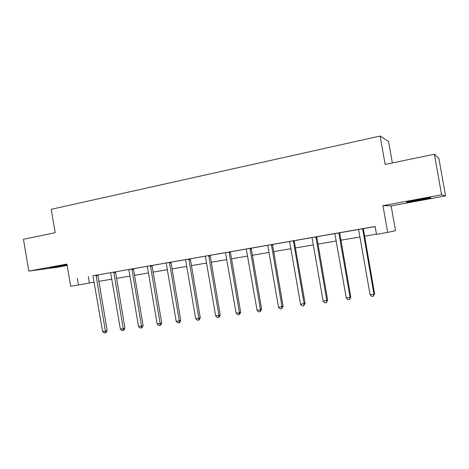 <?xml version="1.0" encoding="UTF-8"?>
<svg xmlns="http://www.w3.org/2000/svg" width="469" height="469" viewBox="0 0 469 469"><rect width="100%" height="100%" fill="white"/><g stroke="black" fill="none" stroke-linecap="round" stroke-linejoin="round"><path stroke-width="0.7" d="M67.044 264.768L49.603 267.781L67.096 265.079M419.802 200.134L430.495 197.941C432.055 197.355 427.669 197.988 417.328 199.835L406.787 202.004C405.322 202.573 409.66 201.951 419.802 200.134M392.348 162.942L388.549 141.456L380.119 136.028L51.221 209.315L55.178 232.694L23.45 239.26L28.814 271.105L57.083 267.324L67.167 265.472M380.119 136.028L385.137 164.437L434.388 154.248L438.884 158.422L445.55 195.89L441.599 194.805L382.944 205.645L387.67 232.425L395.514 230.684L391.14 205.891L445.55 195.89M434.388 154.248L441.599 194.805M387.67 232.425L376.49 234.324L375.112 226.492L92.985 275.754M97.833 274.91L115.491 271.803M115.485 271.832L128.682 269.534M133.548 268.684L147.149 266.316M152.02 265.466L166.049 263.021M170.933 262.171L185.396 259.65M190.285 258.794L205.211 256.197M210.106 255.341L225.501 252.662M230.402 251.806L246.295 249.033M251.196 248.183L267.606 245.322M272.507 244.466L289.449 241.517M294.35 240.661L311.856 237.613M316.757 236.757L334.837 233.609M339.732 232.753L358.422 229.499M363.311 228.643L375.13 226.586M363.317 228.608L355.918 229.886L358.404 229.464L358.732 230.209L370.082 294.737L373.945 294.204L374.573 293.758L363.323 228.591M338.94 232.841L334.819 233.58M316.763 236.722L309.476 237.976L311.838 237.584L312.155 238.311L323.147 301.198L327.667 300.224L316.763 236.71M295.658 240.386L287.134 241.875L289.432 241.488L289.742 242.203L300.565 304.305L305.102 303.332L294.303 241.424L294.362 240.615L295.658 240.386M272.512 244.437L265.343 245.668L267.588 245.293L267.893 246.002L278.551 307.336L283.094 306.368L272.518 244.419M251.202 248.148L246.278 249.01M229.124 251.982L225.489 252.633M210.112 255.312L203.106 256.52L205.193 256.168L205.481 256.854L215.67 315.989L220.231 315.033L210.112 255.294M190.291 258.765L183.344 259.961L185.384 259.621L185.665 260.301L195.708 318.738L200.269 317.783L190.297 258.753M170.939 262.136L164.044 263.326L166.032 262.992L166.307 263.66L176.209 321.423L180.776 320.468L170.939 262.124M152.026 265.436L145.191 266.615L147.131 266.286L147.401 266.949L157.168 324.044L161.735 323.094L152.032 265.419M133.8 268.596L126.765 269.822L128.664 269.505L128.928 270.162L138.56 326.606L143.127 325.662L133.518 269.376L133.554 268.637L135.447 268.321L133.8 268.596M97.833 274.881L92.968 275.725M77.344 278.398L78.458 284.97L70.69 286.289L66.926 264.059L28.814 271.105M78.458 284.97L94.205 282.15M98.789 281.371L111.868 279.143M116.453 278.363L129.936 276.071M134.527 275.291L148.427 272.929M153.017 272.149L167.345 269.71M171.935 268.93L186.715 266.421M191.305 265.642L206.548 263.045M211.132 262.265L226.861 259.592M231.446 258.812L247.679 256.056M252.258 255.277L269.007 252.428M273.579 251.648L290.88 248.711M295.441 247.931L313.304 244.894M317.859 244.12L336.314 240.984M340.852 240.21L359.922 236.968M364.448 236.2L376.46 234.154M88.313 276.569L89.397 282.965M96.057 275.174L105.414 331.167L102.594 331.554L92.95 275.731M382.944 205.645L391.14 205.891M362.637 228.714L373.945 294.204L373.324 296.22L371.782 296.431L370.082 294.737M374.573 293.758L373.324 296.22M338.894 233.081L350.079 297.493L346.31 298.008L334.813 233.562M339.691 232.952L350.818 297.029L350.079 297.493L349.516 299.474L348.01 299.679L346.31 298.008M350.818 297.029L349.516 299.474M315.854 236.868L326.817 300.693L326.313 302.64L324.841 302.839L323.147 301.198M327.667 300.224L326.313 302.64M293.354 240.79L304.147 303.812L303.695 305.729L302.265 305.929L300.565 304.305M305.102 303.332L303.695 305.729M271.41 244.613L282.039 306.855L281.64 308.743L280.245 308.936L278.551 307.336M283.094 306.368L281.64 308.743M250.006 248.341L260.483 309.821L257.076 310.29L246.272 248.992M251.202 248.136L261.626 309.323L260.483 309.821L260.125 311.68L258.765 311.867L257.076 310.29M261.626 309.323L260.125 311.68M229.083 252.205L239.442 312.717L236.124 313.175L225.478 252.621M230.367 251.994L240.679 312.213L239.442 312.717L239.137 314.547L237.812 314.728L236.124 313.175M240.679 312.213L239.63 314.341L239.137 314.547M208.746 255.535L218.917 315.543L218.654 317.349L217.358 317.525L215.67 315.989M220.231 315.033L219.181 317.138L218.654 317.349M188.849 259.005L198.874 318.299L198.657 320.081L197.39 320.251L195.708 318.738M200.269 317.783L199.214 319.87L198.657 320.081M169.42 262.388L179.305 320.995L179.123 322.748L177.886 322.912L176.209 321.423M180.776 320.468L179.715 322.531L179.123 322.748M150.443 265.694L160.187 323.628L160.046 325.351L158.839 325.515L157.168 324.044M161.735 323.094L160.668 325.134L160.046 325.351M131.9 268.93L141.515 326.195L141.409 327.895L140.225 328.06L138.56 326.606M143.127 325.662L142.054 327.679L141.409 327.895M113.774 272.084L123.259 328.71L120.375 329.109L110.608 272.641M115.497 271.786L124.936 328.165L123.259 328.71L123.189 330.387L122.04 330.545L120.375 329.109M124.936 328.165L123.863 330.164L123.189 330.387M97.839 274.863L107.155 330.616L105.414 331.167L105.378 332.82L104.253 332.972L102.594 331.554M107.155 330.616L106.076 332.597L105.378 332.82M362.584 228.954L363.27 228.849M362.572 229.546L363.258 229.435M338.882 233.662L339.679 233.533M315.807 237.103L316.716 236.956M315.801 237.677L316.704 237.531M293.307 241.019L294.315 240.861M293.301 241.588L294.303 241.424M271.363 244.841L272.466 244.66M271.358 245.398L272.46 245.223M249.965 248.57L251.161 248.371M249.959 249.121L251.155 248.922M229.077 252.75L230.361 252.539M208.705 255.752L210.071 255.529M208.699 256.291L210.065 256.068M188.808 259.216L190.25 258.982M188.808 259.75L190.25 259.509M169.379 262.605L170.898 262.353M169.379 263.127L170.898 262.875M150.402 265.905L151.991 265.642M150.402 266.427L151.991 266.163M131.859 269.136L133.518 268.86M131.859 269.652L133.518 269.376M113.738 272.296L115.456 272.008M113.738 272.8L115.456 272.512M96.022 275.379L97.804 275.08M96.028 275.883L97.804 275.584"/></g></svg>
